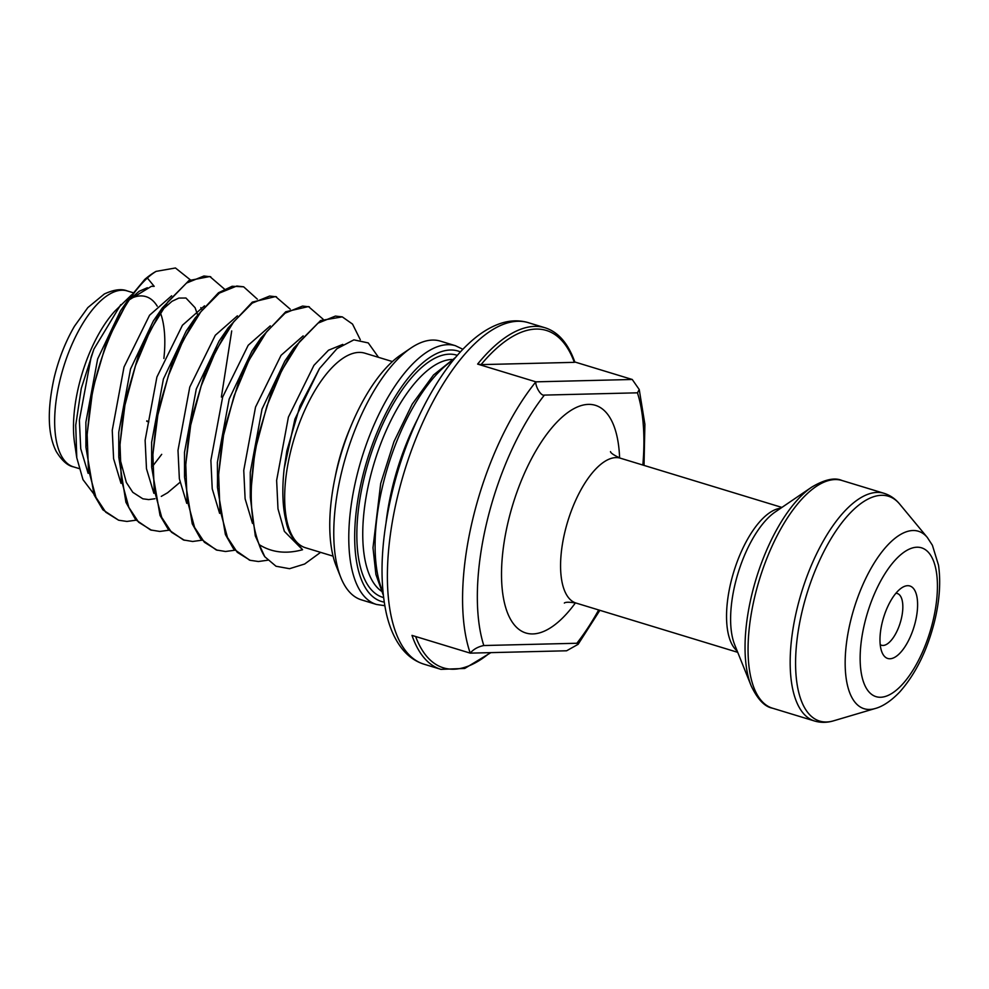 <?xml version="1.0" encoding="UTF-8"?>
<svg xmlns="http://www.w3.org/2000/svg" width="989" height="989" viewBox="0 0 989 989"><rect width="100%" height="100%" fill="white"/><g stroke="black" fill="none" stroke-linecap="round" stroke-linejoin="round"><path stroke-width="1.48" d="M915.381 621.834A37.879 15.911 -73 0 1 898.531 654.52A37.879 15.911 -73 0 1 881.953 652.208A37.879 15.911 -73 0 1 882.188 622.637A37.879 15.911 -73 0 1 901.523 587.973A37.879 15.911 -73 0 1 915.381 621.834M880.222 644.643A27.049 11.361 107 0 0 881.508 645.248A27.049 11.361 107 0 0 901.251 619.089A27.049 11.361 107 0 0 897.283 593.499A27.049 11.361 107 0 0 895.873 593.289M146.768 421.326L148.832 421.944A27.049 11.361 -73 0 1 146.842 420.782M340.822 577.527L336.248 566.104A124.441 52.281 -73 0 1 337.014 468.971A124.441 52.281 -73 0 1 400.557 355.076L410.732 348.153A135.258 56.818 107 0 0 341.662 471.951A135.258 56.818 107 0 0 340.822 577.527A135.258 56.818 107 0 0 361.504 599.89L376.537 604.477A135.258 56.818 -73 0 1 356.695 476.537A135.258 56.818 -73 0 1 455.41 345.705L462.914 349.29M455.41 345.705L440.377 341.118A135.258 56.818 107 0 0 410.732 348.153M535.865 381.841L477.625 364.088A178.552 75.003 -73 0 1 545.05 327.767L528.138 322.612A178.552 75.003 107 0 0 397.838 495.316A178.552 75.003 107 0 0 424.034 664.2L440.946 669.355A178.552 75.003 -73 0 1 411.993 635.395L470.232 653.136C473.484 649.254 478.008 646.719 483.806 645.533L576.859 643.258L578.12 644.309L566.61 650.787L470.232 653.136A178.552 75.003 -73 0 1 472.989 518.224A178.552 75.003 -73 0 1 535.865 381.841L632.243 379.479L639.24 389.542L637.448 392.818L544.395 395.093C540.723 396.366 535.136 385.834 535.865 381.841M574.819 361.986L632.243 379.479M163.89 358.463A91.977 38.645 107 0 0 160.342 312.648M157.239 306.194A91.977 38.645 107 0 0 145.964 296.638A91.977 38.645 107 0 0 130.35 298.727M131.624 294.821L114.823 311.164A91.977 38.645 107 0 0 78.836 385.599A91.977 38.645 107 0 0 74.595 443.183L76.771 457.746L82.977 479.628L93.547 493.573M392.398 361.566L364.842 353.172A101.719 42.737 107 0 0 290.618 451.553A101.719 42.737 107 0 0 305.539 547.77L333.083 556.164M417.494 419.262A135.258 56.818 107 0 0 392.386 487.416A135.258 56.818 107 0 0 386.106 522.279M120.782 304.649L93.893 349.129L81.271 388.417L75.733 425.146L76.771 457.746M147.435 278.094L154.197 286.34L151.465 286.291L129.299 299.803M190.259 279.788L175.449 267.982L156.101 271.369A129.856 54.556 107 0 0 144.802 279.393L129.497 297.85L106.589 342.046L91.124 394.809L85.907 447.152L94.029 494.772L102.881 509.817L118.618 520.214L126.901 521.438L136.062 520.177M360.28 339.697L352.541 324.095L342.281 316.876L320.597 320.535L293.881 347.955L272.42 388.566L255.508 444.914L250.291 497.257L255.31 535.927L264.805 556.758A129.856 54.556 107 0 1 259.106 544.556C271.567 552.492 286.056 554.223 302.56 549.736C298.455 544.395 288.973 536.854 286.266 522.167C282.57 507.58 281.865 489.778 284.152 468.786L286.835 450.922L299.964 406.009L319.509 368.514L336.977 348.66L353.877 339.857L368.267 342.923L378.515 357.326M342.281 316.876L335.432 316.084L318.001 323.143L299.482 341.823L281.828 370.331L266.943 405.935L256.448 445.198C248.709 485.76 249.599 518.879 259.106 544.556M156.101 271.369C130.882 286.563 102.671 339.61 92.064 395.106L87.131 434.233L88.417 469.441L95.945 497.331L105.749 512.203L118.618 520.214M221.375 397.046L231.71 330.932M224.454 289.097L209.829 276.512L188.924 280.555L162.369 307.876L139.325 352.455L123.996 404.835L118.791 457.178L125.924 502.288L135.654 519.707L150.551 529.943L159.773 531.452L168.934 530.203M210.768 276.796L203.919 276.005L186.501 283.064L167.969 301.744L150.328 330.252L135.444 365.856L124.935 405.119L120.003 444.246L121.288 479.455L128.817 507.357L138.621 522.217L151.49 530.228M257.325 299.123L243.64 286.81L232.131 286.266L218.47 292.769L195.241 317.889L172.865 360.787L156.88 414.848L151.663 467.191L160.045 515.454L168.427 529.61L183.435 539.957L192.645 541.478L201.805 540.217M243.64 286.81L236.791 286.031L219.373 293.09L200.854 311.758L183.2 340.265L168.315 375.882L157.82 415.145L152.887 454.272L154.16 489.481L161.702 517.371L171.505 532.243L184.374 540.254M290.197 309.137L275.585 296.552L252.319 302.115L228.125 327.915L205.23 372.099L189.752 424.874L184.547 477.217L192.249 523.824L200.544 538.696L216.307 549.983L225.529 551.491L234.69 550.243M276.524 296.836L269.676 296.045L252.244 303.104L233.725 321.784L216.084 350.291L201.2 385.895L190.692 425.159L185.759 464.286L187.045 499.494L194.573 527.397L204.377 542.256L217.246 550.267M323.082 319.163L308.457 306.565L285.734 311.77L260.997 337.929L240.067 377.291L222.624 434.888L217.419 487.231L225.393 534.505L233.54 548.858L249.698 560.157M309.396 306.85L302.547 306.071L285.129 313.13L266.597 331.797L248.956 360.305L234.072 395.921L223.563 435.185L218.631 474.312L219.917 509.52L227.445 537.41L237.249 552.282L250.118 560.293L258.401 561.517L267.772 560.207M320.597 552.357L304.649 564.014L289.542 568.7L276.018 566.24L264.805 556.758M481.062 364.62L574.325 362.345A176.388 74.101 107 0 0 481.062 364.62L477.625 364.088M574.003 361.727L574.325 362.345M451.8 359.464A122.277 51.366 107 0 0 369.898 478.688A122.277 51.366 107 0 0 381.222 591.039M383.559 597.554A126.604 53.183 -73 0 1 364.249 477.588A126.604 53.183 -73 0 1 457.363 355.36M460.441 351.923A130.931 55.001 107 0 0 362.345 477.638A130.931 55.001 107 0 0 384.189 602.116M453.778 359.625A135.258 56.818 107 0 0 382.99 484.548A135.258 56.818 107 0 0 382.953 592.003M334.999 477.959A101.719 42.737 -73 0 1 337.583 465.868A101.719 42.737 -73 0 1 350.366 427.532M737.188 650.997A75.745 31.821 -73 0 1 730.97 582.014A75.745 31.821 -73 0 1 780.704 508.235M811.685 487.157L775.153 512.018A78.279 32.884 107 0 0 735.173 583.671A78.279 32.884 107 0 0 734.691 644.766L751.146 685.773A117.135 49.203 -73 0 1 751.875 594.364A117.135 49.203 -73 0 1 811.685 487.157C824.566 479.504 834.642 477.267 841.886 480.456A119.026 50.006 107 0 0 755.027 595.601A119.026 50.006 107 0 0 772.483 708.186L814.602 721.018A119.026 50.006 -73 0 1 797.134 608.433A119.026 50.006 -73 0 1 884.005 493.301C890.125 495.229 895.342 498.815 899.656 504.056A117.58 49.401 107 0 0 802.475 609.842A117.58 49.401 107 0 0 833.591 720.82C827.088 722.761 820.759 722.835 814.602 721.018M73.545 466.882C67.648 465.77 61.887 460.639 56.262 451.503C47.695 434.616 47.027 409.854 54.271 377.217C58.87 358.475 65.595 341.502 74.447 326.271L87.836 307.591L104.34 293.98C113.846 289.604 121.462 288.578 127.173 290.914A91.977 38.645 107 0 0 60.045 379.875A91.977 38.645 107 0 0 73.545 466.882L78.996 468.539M932.874 621.401A77.797 32.686 107 0 0 916.939 547.214A77.797 32.686 107 0 0 864.695 623.07A77.797 32.686 107 0 0 880.643 697.257A77.797 32.686 107 0 0 932.874 621.401M927.311 537.447L932.404 545.273L938.512 565.189C940.885 581.829 939.612 600.397 934.679 620.894C927.361 650.181 915.74 673.83 899.829 691.867C888.443 703.797 879.592 707.37 875.166 708.52A92.793 38.979 -73 0 1 850.602 620.944A92.793 38.979 -73 0 1 927.311 537.447L899.656 504.056M619.609 457.956A119.026 50.006 107 0 0 573.15 409.075A119.026 50.006 107 0 0 508.47 520.449A119.026 50.006 107 0 0 514.218 624.764A119.026 50.006 107 0 0 575.437 602.882M610.497 451.602C610.609 452.999 613.872 455.187 620.288 458.167A75.745 31.821 107 0 0 565.003 531.439A75.745 31.821 107 0 0 576.117 603.08L737.732 652.332M544.395 395.093A167.722 70.466 107 0 0 487.12 520.968A167.722 70.466 107 0 0 483.806 645.533M576.859 643.258A167.722 70.466 107 0 0 598.679 609.953M642.85 465.04A167.722 70.466 107 0 0 637.448 392.818M415.64 636.508A176.388 74.101 107 0 0 490.05 652.653M93.893 349.129L91.149 356.992L79.367 420.263L80.727 448.697L88.12 473.311M171.641 295.798L149.562 315.231L124.021 367.018L112.252 430.289L113.599 458.711L120.992 483.324M204.513 305.824L182.433 325.245L156.905 377.032L145.123 440.303L146.483 468.737L153.876 493.338M237.397 315.837L215.305 335.271L189.777 387.058L177.995 450.329L179.355 478.75L186.748 503.364M270.269 325.863L248.19 345.285L222.649 397.071L210.88 460.342L212.227 488.776L219.62 513.378M303.153 335.877L281.061 355.311L255.533 407.097L243.751 470.368L245.111 498.79L252.492 523.391M342.8 344.395L328.521 350.205L313.946 365.324L288.405 417.111L276.636 480.382L277.983 508.816L284.362 531.353L302.56 549.736M129.497 297.85L120.46 310.979L97.651 358.982L85.882 422.254L85.907 447.152M201.62 309.285L200.841 307.616M162.369 307.876L153.344 321.005L130.536 368.996L118.754 432.267L118.791 457.178M195.241 317.889L186.216 331.018L163.408 379.022L151.638 442.293L151.663 467.191M228.125 327.915L219.101 341.044L196.279 389.036L184.51 452.307L184.535 477.217M260.997 337.929L251.972 351.058L229.164 399.062L217.382 462.333L217.506 478.837M293.869 347.955L284.844 361.084L262.036 409.075L250.266 472.346L250.291 497.257M319.509 368.514L294.92 419.101L284.152 468.786M383.262 595.106L375.894 574.424L372.989 547.758L380.691 483.485L393.981 441.626L412.215 404.142L433.491 375.004L455.768 357.227M424.034 664.2C415.467 661.493 408.16 656.362 402.115 648.809C394.809 639.562 389.53 627.632 386.254 613.044C379.096 579.356 381.037 539.228 392.064 492.658C406.491 432.304 436.384 373.397 468.514 343.752C479.158 333.726 489.988 326.902 500.99 323.292C510.349 320.275 519.398 320.053 528.138 322.612M564.336 603.067C565.51 601.967 569.429 601.967 576.117 603.08M620.288 458.167L781.891 507.419M841.886 480.456L884.005 493.301M127.173 290.914L133.169 292.732M249.179 559.997L250.118 560.293M875.166 708.52L833.591 720.82M578.12 644.309L599.866 610.324M644.024 465.411L644.89 424.306L639.24 389.542M772.483 708.186C764.682 706.776 757.574 699.31 751.146 685.773M574.881 362.159C568.193 343.406 558.253 331.945 545.05 327.767M490.865 652.641L464.731 668.453L440.946 669.355M129.238 299.902L139.152 291.273L147.349 287.737M152.59 466.276L161.714 454.334M162.122 309.916L172.037 301.286L178.861 298.072L185.957 298.023L195.093 307.715L197.528 314.663M119.731 457.919L126.357 482.471L132.786 492.312L142.849 498.802L148.671 499.593L154.902 498.728M161.281 496.379L167.611 492.757L179.961 482.348M217.419 487.231L217.506 478.812M384.77 605.688L376.537 604.477"/></g></svg>
